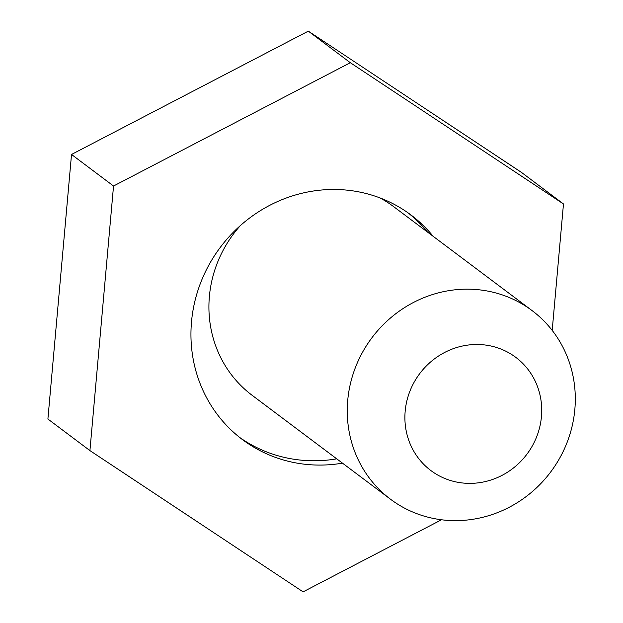 <?xml version="1.0" encoding="UTF-8"?>
<svg xmlns="http://www.w3.org/2000/svg" width="623" height="623" viewBox="0 0 623 623"><rect width="100%" height="100%" fill="white"/><g stroke="black" fill="none" stroke-linecap="round" stroke-linejoin="round"><path stroke-width="0.93" d="M433.141 236.296A140.401 133.065 126.9 0 0 411.016 215.013A140.401 133.065 126.9 0 0 338.99 189.579A140.401 133.065 126.9 0 0 200.645 282.772A140.401 133.065 126.9 0 0 242.386 439.542A140.401 133.065 126.9 0 0 314.413 464.976A140.401 133.065 126.9 0 0 342.463 463.146M239.551 437.354A140.401 133.065 126.9 0 0 308.681 460.67A140.401 133.065 126.9 0 0 336.731 458.84M427.409 231.99A140.401 133.065 126.9 0 0 408.12 212.902M441.497 519.769L303.089 591.85L89.922 450.593L47.901 419.038L71.52 154.465L308.299 31.15L521.467 172.407L563.48 203.962L552.196 330.4M89.922 450.593L113.534 186.02L350.313 62.705L563.48 203.962M71.52 154.465L113.534 186.02M308.299 31.15L350.313 62.705M479.5 344.542A70.757 67.058 126.9 0 0 405.176 411.219A70.757 67.058 126.9 0 0 467.118 483.323A70.757 67.058 126.9 0 0 541.442 416.655A70.757 67.058 126.9 0 0 479.5 344.542M450.959 520.555A117.926 111.766 -53.1 0 1 390.465 499.194A117.926 111.766 -53.1 0 1 355.406 367.523A117.926 111.766 -53.1 0 1 471.603 289.251A117.926 111.766 -53.1 0 1 532.097 310.612A117.926 111.766 -53.1 0 1 567.156 442.283A117.926 111.766 -53.1 0 1 450.959 520.555M240.439 225.518A117.926 111.766 126.9 0 0 252.12 395.294L390.465 499.194M532.097 310.612L393.744 206.711A117.926 111.766 126.9 0 0 379.812 197.849"/></g></svg>
